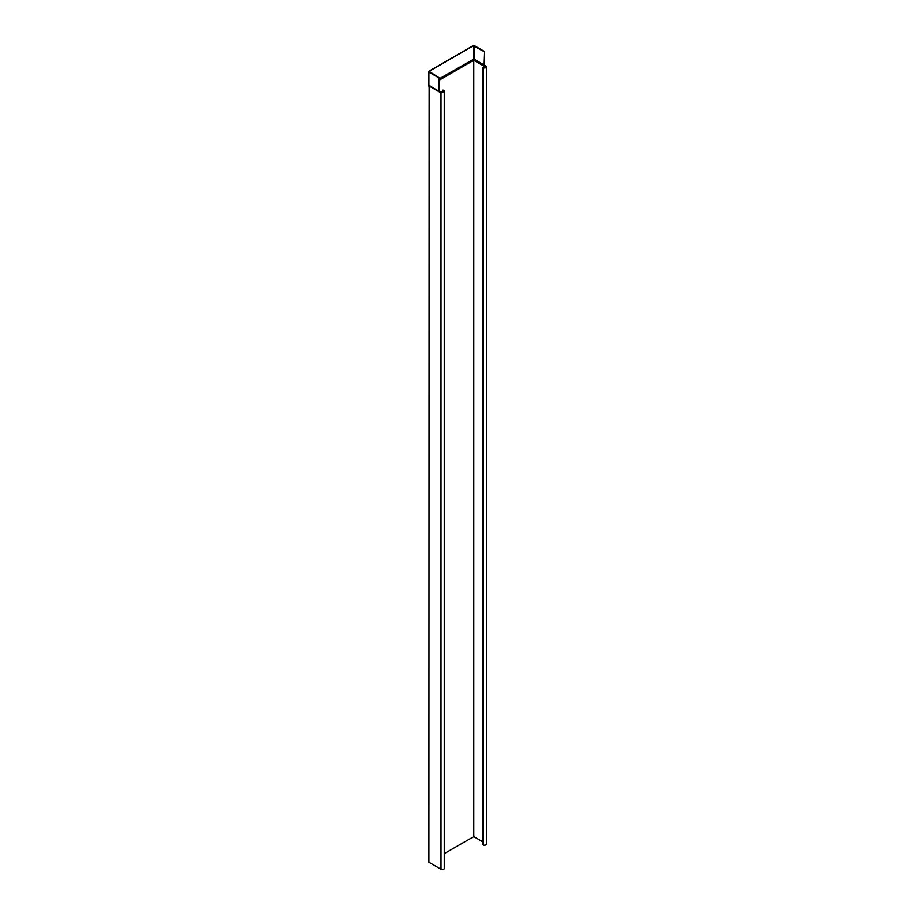 <?xml version="1.0" encoding="UTF-8"?>
<svg xmlns="http://www.w3.org/2000/svg" width="915" height="915" viewBox="0 0 915 915"><rect width="100%" height="100%" fill="white"/><g stroke="black" fill="none" stroke-linecap="round" stroke-linejoin="round"><path stroke-width="1.37" d="M439.806 91.34L439.143 91.409L439.143 77.798L439.154 91.145M429.112 85.953L428.872 862.25L440.996 869.25A1.91 1.098 0 0 0 443.077 869.49A1.91 1.098 0 0 0 444.244 868.472L444.244 91.237A1.91 1.098 180 0 1 443.077 92.255A1.91 1.098 180 0 1 440.996 92.015L440.996 869.25M440.126 91.511A1.144 0.663 60 0 1 439.314 91.935L440.996 92.015M484.584 64.988L484.607 51.549L484.104 65.628L473.959 59.772L473.547 60.379L474.313 59.269L485.888 66.097A1.91 1.098 180 0 1 486.448 66.875A1.91 1.098 180 0 1 485.27 67.893A1.91 1.098 180 0 1 483.2 67.653L482.525 67.264L482.525 844.499L483.2 844.888A1.91 1.098 0 0 0 485.27 845.128A1.91 1.098 0 0 0 486.448 844.11L486.448 66.875M439.223 91.157L441.224 91.889A1.59 0.915 180 0 0 442.952 92.083A1.59 0.915 180 0 0 443.935 91.237A1.59 0.915 180 0 0 443.466 90.596L443.02 90.07L443.695 90.459A1.91 1.098 180 0 1 444.244 91.237M484.481 65.285L485.671 66.223A1.59 0.915 180 0 1 486.128 66.875A1.59 0.915 180 0 1 485.156 67.721A1.59 0.915 180 0 1 483.429 67.527L482.525 67.264M473.776 60.562L473.776 836.596L482.525 841.64M429.329 85.655L428.872 86.227M444.244 853.638L473.776 836.596M442.791 90.208L442.791 92.118M439.143 78.953L473.581 59.315L439.143 79.651M484.607 51.549L474.553 45.75A1.109 0.641 0 0 0 472.986 45.75L428.872 71.221A1.109 0.641 0 0 0 428.872 72.125L438.925 77.924M484.378 51.675L473.215 45.876L429.101 71.347L439.143 77.798M473.661 59.2L439.143 78.85M484.378 64.988L473.89 59.2M428.758 85.141L439.234 91.683L428.758 85.564L428.552 71.667M439.314 91.935L429.329 86.17M473.993 60.379L483.989 66.143A1.144 0.663 -120 0 0 484.79 65.72M485.671 66.223L485.671 67.527M439.143 80.245L473.547 60.379M443.466 90.596L443.466 91.889M483.2 67.653L483.2 844.888M483.989 66.143L484.527 65.422M473.215 45.876L473.227 59.269M474.336 45.876L474.313 59.269M429.101 71.999L429.101 71.347M428.872 72.125L428.872 85.427L438.925 91.237"/></g></svg>
